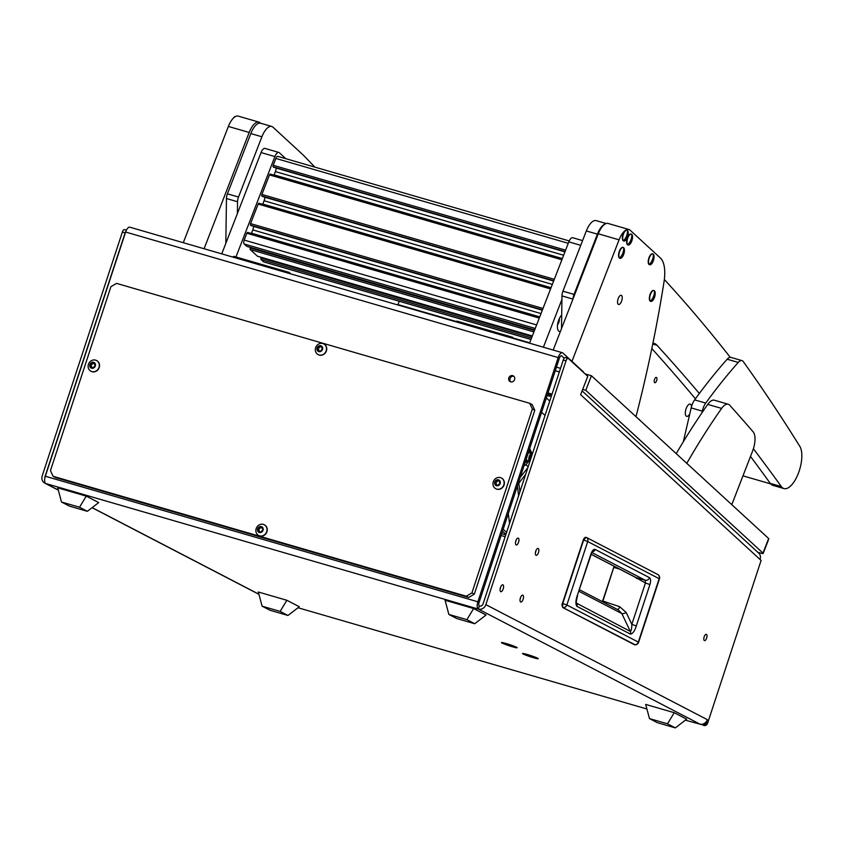 <?xml version="1.0" encoding="UTF-8"?>
<svg xmlns="http://www.w3.org/2000/svg" width="844" height="844" viewBox="0 0 844 844"><rect width="100%" height="100%" fill="white"/><g stroke="black" fill="none" stroke-linecap="round" stroke-linejoin="round"><path stroke-width="1.27" d="M704.381 640.564A3.26 1.371 106.2 0 0 704.487 640.607A3.26 1.371 106.2 0 0 706.681 637.99A3.26 1.371 106.2 0 0 706.417 634.382A3.26 1.371 106.2 0 0 706.312 634.34A3.26 1.371 106.2 0 0 704.118 636.967A3.26 1.371 106.2 0 0 704.381 640.564M512.751 375.675A3.26 2.954 -62.6 0 0 510.23 381.667A3.26 2.954 -62.6 0 0 514.481 379.863A3.26 2.954 -62.6 0 0 512.751 375.675M513.806 376.266A3.26 2.954 -62.6 0 0 510.873 381.899M527.257 654.48A8.271 0.622 -161.8 0 0 522.573 653.488A8.271 0.622 -161.8 0 0 533.535 657.74A8.271 0.622 -161.8 0 0 538.25 658.647A8.271 0.622 -161.8 0 0 527.257 654.48M506.136 643.518A8.271 0.622 -161.8 0 0 501.452 642.527A8.271 0.622 -161.8 0 0 512.413 646.778A8.271 0.622 -161.8 0 0 517.129 647.675A8.271 0.622 -161.8 0 0 506.136 643.518M520.094 599.166A3.576 1.509 106.2 0 0 520.664 597.214M520.642 601.983A3.576 1.509 106.2 0 0 520.769 602.036A3.576 1.509 106.2 0 0 523.164 599.156A3.576 1.509 106.2 0 0 522.879 595.199A3.576 1.509 106.2 0 0 522.763 595.157A3.576 1.509 106.2 0 0 520.358 598.027A3.576 1.509 106.2 0 0 520.642 601.983M500.175 588.827A3.576 1.509 106.2 0 0 500.745 586.875M500.735 591.644A3.576 1.509 106.2 0 0 500.851 591.697A3.576 1.509 106.2 0 0 503.246 588.817A3.576 1.509 106.2 0 0 502.961 584.86A3.576 1.509 106.2 0 0 502.845 584.818A3.576 1.509 106.2 0 0 500.439 587.688A3.576 1.509 106.2 0 0 500.735 591.644M535.455 552.44A3.576 1.509 106.2 0 0 536.024 550.488M536.014 555.257A3.576 1.509 106.2 0 0 536.13 555.31A3.576 1.509 106.2 0 0 538.525 552.43A3.576 1.509 106.2 0 0 538.24 548.473A3.576 1.509 106.2 0 0 538.124 548.431A3.576 1.509 106.2 0 0 535.718 551.311A3.576 1.509 106.2 0 0 536.014 555.257M515.536 542.101A3.576 1.509 106.2 0 0 516.106 540.149M516.095 544.918A3.576 1.509 106.2 0 0 516.212 544.971A3.576 1.509 106.2 0 0 518.617 542.091A3.576 1.509 106.2 0 0 518.322 538.134A3.576 1.509 106.2 0 0 518.205 538.092A3.576 1.509 106.2 0 0 515.811 540.962A3.576 1.509 106.2 0 0 516.095 544.918M561.207 355.757L561.735 355.915A3.186 1.34 106.2 0 0 561.492 355.778A3.186 1.34 106.2 0 0 559.393 358.204L479.107 602.416A3.186 1.34 106.2 0 0 479.318 606.055L478.326 609.073A6.362 2.68 106.2 0 1 477.894 601.793L558.19 357.571L125.629 232.037L45.333 476.259A6.362 2.68 -73.8 0 0 45.766 483.538A6.362 5.75 -62.6 0 1 44.816 483.158A6.362 5.75 -62.6 0 1 42.2 475.9L122.369 232.058A3.186 1.34 -73.8 0 1 124.469 229.621A3.186 1.34 -73.8 0 1 124.574 229.663M125.629 232.037A6.362 2.68 -73.8 0 1 129.818 227.184L562.378 352.718A6.362 2.68 106.2 0 1 562.864 353.003L583.193 371.666A6.362 2.68 106.2 0 1 583.795 372.689M561.735 355.915L564.203 358.183M298.006 607.743L646.905 709.002M685.37 720.164L702.588 724.88A3.186 2.88 -62.6 0 0 706.354 722.675L707.346 719.658A6.362 5.75 117.4 0 1 699.824 724.078L702.588 724.88M562.378 352.718A6.362 2.68 106.2 0 0 558.19 357.571M479.318 606.055A3.186 2.88 -62.6 0 0 483.084 603.85L563.254 360.008A3.186 1.34 106.2 0 1 565.353 357.571A3.186 1.34 106.2 0 1 565.596 357.719M699.824 724.078L478.326 609.073A6.362 5.75 -62.6 0 0 485.859 604.652L707.346 719.658M582.107 390.899L758.777 553.168A6.362 5.655 132.6 0 1 760.022 559.456L761.098 560.458L707.567 723.297A3.186 2.88 117.4 0 1 703.801 725.513M760.022 559.456L580.63 394.697L587.762 376.329L568.371 358.521A3.186 1.34 106.2 0 0 568.117 358.383A3.186 1.34 106.2 0 0 566.029 360.81L485.859 604.652M45.165 476.807L44.975 476.702A3.186 2.88 -62.6 0 0 44.827 478.21M44.975 476.702L125.144 232.86A3.186 1.34 -73.8 0 1 125.893 231.298M547.777 393.557L551.839 394.739M552.039 394.116L547.978 392.945M562.663 607.269L562.769 603.481L583.637 540.023L586.137 537.312A3.661 3.313 117.4 0 1 587.719 541.531L659.459 578.847A3.661 3.661 0 0 0 657.676 574.458A3.661 3.313 117.4 0 1 659.175 578.625L638.307 642.084L566.851 604.979L587.719 541.531L583.299 539.949C583.964 538.124 584.903 537.248 586.116 537.301L586.137 537.312M635.078 644.742L563.022 607.627A3.661 3.313 -62.6 0 0 566.851 604.979L562.431 603.407L583.299 539.949L585.514 537.617M614.39 566.387L613.999 567.453L619.633 569.109M591.19 554.339L636.007 577.612L645.185 580.218A3.661 3.313 -62.6 0 0 649.521 577.676C650.798 578.731 650.924 581.02 649.901 584.565L645.438 582.951L631.829 624.349C631.776 628.537 631.28 630.89 630.31 631.396L576.431 603.144M649.901 584.565L636.292 625.963C634.646 631.101 632.694 633.823 630.436 634.118L576.906 606.319C575.471 604.114 575.619 600.453 577.349 595.347L590.948 553.991C592.214 550.562 593.606 549.033 595.115 549.423A3.661 3.313 117.4 0 1 592.277 552.029M590.948 553.991L592.53 551.723L591.771 552.008M577.349 595.347L591.233 554.213M576.906 606.319A3.661 3.313 -62.6 0 0 576.779 603.597L576.389 602.743M630.436 634.118A3.661 3.313 -62.6 0 0 630.31 631.396L621.849 613.577L618.283 609.906M636.292 625.963L631.829 624.349L626.185 612.47L619.781 606.731A3.661 1.435 -71.5 0 1 617.576 609.537M591.939 552.567L645.185 580.218L645.438 582.951L634.646 576.906M602.679 601.793L614.137 566.25M509.565 523.312L508.299 513.616M517.91 484.403L525.664 474.328M527.859 467.65L520.221 477.345M518.638 495.692L517.383 485.996M518.807 483.253L519.925 491.809M529.705 448.512L532.1 453.745M528.893 461.014L525.854 464.865A7.163 3.007 -73.8 0 1 525.96 464.896L528.186 466.669M527.31 468.346L524.926 471.374M525.854 464.865L524.113 465.508M53.119 476.311L50.45 470.583L110.902 286.696L116.546 283.384L529.705 403.284L532.121 404.54L534.79 410.268L532.374 409.013L471.923 592.899L474.328 594.155L468.684 597.468L55.535 477.567L53.119 476.311L466.268 596.212L471.923 592.899M534.79 410.268L474.328 594.155M468.684 597.468L466.268 596.212M532.374 409.013L529.705 403.284M649.479 718.592L657.318 722.664L675.348 727.897L686.668 719.162L674.24 712.705L645.681 704.413L649.479 718.592L667.499 723.814L675.348 727.897M674.24 712.705L667.499 723.814M262.104 606.171L269.953 610.244L287.973 615.476L299.303 606.741L286.876 600.284L258.317 591.992L262.104 606.171L280.134 611.404L287.973 615.476M286.876 600.284L280.134 611.404M448.86 614.432L456.709 618.504L474.739 623.737L486.06 614.991L473.632 608.545L445.073 600.253L448.86 614.432L466.89 619.654L474.739 623.737M473.632 608.545L466.89 619.654M61.496 502.011L69.345 506.083L87.365 511.316L98.695 502.581L86.267 496.124L57.698 487.832L61.496 502.011L79.526 507.233L87.365 511.316M86.267 496.124L79.526 507.233M527.584 654.659A7.396 0.559 -161.8 0 0 523.364 653.805A7.396 0.559 -161.8 0 0 533.197 657.571A7.396 0.559 -161.8 0 0 537.428 658.425A7.396 0.559 -161.8 0 0 527.584 654.659M527.996 655.419L532.796 656.811L527.996 655.419M532.216 454.42A3.281 1.382 106.2 0 0 530.064 456.931A3.281 1.382 106.2 0 0 530.18 460.613M529.969 461.235A3.977 1.677 -73.8 0 1 529.599 461.225A3.977 1.677 -73.8 0 1 529.473 461.172A3.977 1.677 -73.8 0 1 529.156 456.773A3.977 1.677 -73.8 0 1 531.815 453.587A3.977 1.677 -73.8 0 1 531.952 453.639A3.977 1.677 -73.8 0 1 532.342 454.03M529.504 452.922A3.977 1.677 106.2 0 0 529.367 452.869A3.977 1.677 106.2 0 0 528.07 453.471M526.318 458.809A3.977 1.677 106.2 0 0 527.025 460.465A3.977 1.677 106.2 0 0 527.152 460.518L529.599 461.225M526.023 462.343L524.704 462.29M528.671 450.232L529.483 450.759M497.686 480.468A0.907 0.823 117.4 0 1 497.517 480.204A0.665 0.601 -62.6 0 0 496.346 480.595A0.907 0.823 117.4 0 1 495.386 481.618A0.665 0.601 -62.6 0 0 495.027 482.873A0.907 0.823 117.4 0 1 495.322 484.192A0.665 0.601 -62.6 0 0 496.145 485.057A0.907 0.823 117.4 0 1 497.39 485.353A0.665 0.601 -62.6 0 0 498.572 484.962A0.907 0.823 117.4 0 1 499.532 483.939A0.665 0.601 -62.6 0 0 499.891 482.684A0.907 0.823 117.4 0 1 499.595 481.365A0.665 0.601 -62.6 0 0 498.772 480.5A0.907 0.823 117.4 0 1 497.686 480.468M497.622 480.394A0.665 0.601 -62.6 0 0 497.243 481.069A0.907 0.823 117.4 0 1 496.293 482.093A0.665 0.601 -62.6 0 0 495.85 483.296M499.595 480.5A3.154 2.849 117.4 0 1 495.322 485.068A3.154 2.849 117.4 0 1 499.595 480.5M502.655 478.97A6.045 5.465 117.4 0 1 502.94 486.64A6.045 5.465 117.4 0 1 495.766 488.718A6.045 5.465 117.4 0 1 494.457 487.726A6.045 5.465 117.4 0 1 494.173 480.057A6.045 5.465 117.4 0 1 501.347 477.989A6.045 5.465 117.4 0 1 502.655 478.97M495.882 488.771A6.045 5.465 -62.6 0 0 495.998 488.834A6.045 5.465 -62.6 0 0 503.161 486.766A6.045 5.465 -62.6 0 0 502.887 479.086A6.045 5.465 -62.6 0 0 501.568 478.105A6.045 5.465 -62.6 0 0 501.452 478.042M499.722 480.943A0.665 0.601 -62.6 0 0 499.68 480.974A0.907 0.823 117.4 0 1 498.593 480.932M495.122 482.926L495.934 483.338A0.907 0.823 117.4 0 1 496.23 484.667A0.665 0.601 -62.6 0 0 496.093 485.089M497.032 484.941L497.939 485.416A0.907 0.823 117.4 0 1 498.203 485.638M92.851 362.973A0.907 0.823 117.4 0 1 92.682 362.72A0.665 0.601 -62.6 0 0 91.5 363.11A0.907 0.823 117.4 0 1 90.551 364.133A0.665 0.601 -62.6 0 0 90.192 365.378A0.907 0.823 117.4 0 1 90.487 366.697A0.665 0.601 -62.6 0 0 91.31 367.562A0.907 0.823 117.4 0 1 92.555 367.857A0.665 0.601 -62.6 0 0 93.737 367.478A0.907 0.823 117.4 0 1 94.697 366.454A0.665 0.601 -62.6 0 0 95.045 365.199A0.907 0.823 117.4 0 1 94.76 363.88A0.665 0.601 -62.6 0 0 93.937 363.015A0.907 0.823 117.4 0 1 92.851 362.973M92.787 362.899A0.665 0.601 -62.6 0 0 92.407 363.574A0.907 0.823 117.4 0 1 91.458 364.597A0.665 0.601 -62.6 0 0 91.015 365.8M94.76 363.004A3.154 2.849 117.4 0 1 90.487 367.573A3.154 2.849 117.4 0 1 94.76 363.004M97.82 361.475A6.045 5.465 117.4 0 1 98.104 369.155A6.045 5.465 117.4 0 1 90.93 371.223A6.045 5.465 117.4 0 1 89.622 370.242A6.045 5.465 117.4 0 1 89.337 362.572A6.045 5.465 117.4 0 1 96.511 360.493A6.045 5.465 117.4 0 1 97.82 361.475M91.046 371.286A6.045 5.465 -62.6 0 0 91.163 371.349A6.045 5.465 -62.6 0 0 98.326 369.271A6.045 5.465 -62.6 0 0 98.041 361.601A6.045 5.465 -62.6 0 0 96.733 360.61A6.045 5.465 -62.6 0 0 96.617 360.557M94.887 363.447A0.665 0.601 -62.6 0 0 94.834 363.479A0.907 0.823 117.4 0 1 93.758 363.447M90.287 365.431L91.099 365.853A0.907 0.823 117.4 0 1 91.395 367.172A0.665 0.601 -62.6 0 0 91.257 367.604M92.196 367.457L93.104 367.921A0.907 0.823 117.4 0 1 93.357 368.142M260.574 527.236A0.907 0.823 117.4 0 1 260.416 526.972A0.665 0.601 -62.6 0 0 259.235 527.363A0.907 0.823 117.4 0 1 258.275 528.386A0.665 0.601 -62.6 0 0 257.926 529.642A0.907 0.823 117.4 0 1 258.211 530.96A0.665 0.601 -62.6 0 0 259.034 531.826A0.907 0.823 117.4 0 1 260.29 532.121A0.665 0.601 -62.6 0 0 261.471 531.731A0.907 0.823 117.4 0 1 262.421 530.707A0.665 0.601 -62.6 0 0 262.779 529.452A0.907 0.823 117.4 0 1 262.484 528.133A0.665 0.601 -62.6 0 0 261.661 527.268A0.907 0.823 117.4 0 1 260.574 527.236M260.511 527.162A0.665 0.601 -62.6 0 0 260.142 527.827A0.907 0.823 117.4 0 1 259.182 528.85A0.665 0.601 -62.6 0 0 258.739 530.064M262.484 527.257A3.154 2.849 117.4 0 1 258.211 531.826A3.154 2.849 117.4 0 1 262.484 527.257M265.543 525.738A6.045 5.465 117.4 0 1 265.828 533.408A6.045 5.465 117.4 0 1 258.665 535.486A6.045 5.465 117.4 0 1 257.357 534.495A6.045 5.465 117.4 0 1 257.072 526.825A6.045 5.465 117.4 0 1 264.235 524.746A6.045 5.465 117.4 0 1 265.543 525.738M258.781 535.539A6.045 5.465 -62.6 0 0 258.886 535.602A6.045 5.465 -62.6 0 0 266.06 533.524A6.045 5.465 -62.6 0 0 265.776 525.854A6.045 5.465 -62.6 0 0 264.467 524.862A6.045 5.465 -62.6 0 0 264.351 524.81M262.611 527.7A0.665 0.601 -62.6 0 0 262.568 527.743A0.907 0.823 117.4 0 1 261.482 527.7M258.021 529.684L258.823 530.106A0.907 0.823 117.4 0 1 259.119 531.425A0.665 0.601 -62.6 0 0 258.992 531.857M259.931 531.709L260.828 532.184A0.907 0.823 117.4 0 1 261.091 532.406M320.045 346.356A0.907 0.823 117.4 0 1 319.876 346.103A0.665 0.601 -62.6 0 0 318.705 346.483A0.907 0.823 117.4 0 1 317.745 347.506A0.665 0.601 -62.6 0 0 317.386 348.762A0.907 0.823 117.4 0 1 317.682 350.081A0.665 0.601 -62.6 0 0 318.504 350.946A0.907 0.823 117.4 0 1 319.76 351.241A0.665 0.601 -62.6 0 0 320.931 350.851A0.907 0.823 117.4 0 1 321.891 349.827A0.665 0.601 -62.6 0 0 322.25 348.583A0.907 0.823 117.4 0 1 321.954 347.264A0.665 0.601 -62.6 0 0 321.131 346.399A0.907 0.823 117.4 0 1 320.045 346.356M319.981 346.283A0.665 0.601 -62.6 0 0 319.602 346.958A0.907 0.823 117.4 0 1 318.652 347.981A0.665 0.601 -62.6 0 0 318.209 349.184M321.954 346.388A3.154 2.849 117.4 0 1 317.682 350.956A3.154 2.849 117.4 0 1 321.954 346.388M325.014 344.858A6.045 5.465 117.4 0 1 325.299 352.539A6.045 5.465 117.4 0 1 318.135 354.607A6.045 5.465 117.4 0 1 316.817 353.625A6.045 5.465 117.4 0 1 316.532 345.945A6.045 5.465 117.4 0 1 323.706 343.877A6.045 5.465 117.4 0 1 325.014 344.858M318.241 354.67A6.045 5.465 -62.6 0 0 318.357 354.723A6.045 5.465 -62.6 0 0 325.531 352.655A6.045 5.465 -62.6 0 0 325.246 344.974A6.045 5.465 -62.6 0 0 323.927 343.993A6.045 5.465 -62.6 0 0 323.822 343.941M322.081 346.831A0.665 0.601 -62.6 0 0 322.039 346.863A0.907 0.823 117.4 0 1 320.952 346.831M317.481 348.815L318.293 349.237A0.907 0.823 117.4 0 1 318.589 350.555A0.665 0.601 -62.6 0 0 318.462 350.977M319.391 350.84L320.298 351.304A0.907 0.823 117.4 0 1 320.562 351.526M506.463 643.687A7.396 0.559 -161.8 0 0 502.243 642.833A7.396 0.559 -161.8 0 0 512.076 646.599A7.396 0.559 -161.8 0 0 516.306 647.453A7.396 0.559 -161.8 0 0 506.463 643.687M506.875 644.447L511.675 645.839L506.875 644.447M582.676 389.432L585.778 390.329L762.987 553.094A3.186 0.591 -158.8 0 1 763.176 553.442A3.186 0.591 -158.8 0 1 761.288 553.274L757.796 552.261M550.035 395.393L551.248 396.511L550.035 395.393M585.135 373.924L591.433 375.749L768.641 538.514A3.186 0.591 21.2 0 1 768.831 538.862L763.176 553.442M585.778 390.329L591.433 375.749M501.705 533.661L505.778 534.843M501.104 535.518L505.166 536.689M547.134 395.488L549.708 396.237L547.545 394.243M549.708 396.237L550.446 394.338M506.579 532.385L503.161 529.241M545.024 415.448L541.605 412.305M505.925 534.389L502.507 531.245M549.75 401.069L546.332 397.925M514.017 338.687L512.413 337.21L498.551 333.18L497.675 333.939L498.551 333.18L470.815 325.13L469.95 325.889L470.815 325.13L456.952 321.11L456.087 321.87M512.413 337.21L511.548 337.959M483.812 329.92L484.688 329.16L483.812 329.92M290.811 273.899L289.197 272.422L275.334 268.403L274.469 269.162L275.334 268.403L247.608 260.353L246.733 261.113L247.608 260.353L233.746 256.333L232.87 257.093M289.197 272.422L288.332 273.182M260.606 265.132L261.471 264.383L260.606 265.132M654.627 379.199A2.785 1.171 106.2 0 0 654.796 382.733A2.785 1.171 106.2 0 0 656.516 380.929A2.785 1.171 106.2 0 0 656.347 377.384A2.785 1.171 106.2 0 0 654.627 379.199M561.703 315.044A9.126 3.84 106.2 0 0 558.802 319.855A9.126 3.84 106.2 0 0 557.937 329.962A9.126 3.84 106.2 0 0 560.405 331.428M557.567 324.645A3.977 1.677 106.2 0 0 558.76 322.619A3.977 1.677 106.2 0 0 559.287 318.726M689.77 413.94A6.362 2.68 -73.8 0 1 686.657 416.356A6.362 2.68 -73.8 0 1 686.277 408.264A6.362 2.68 -73.8 0 1 690.202 404.128A6.362 2.68 -73.8 0 1 691.51 406.576M529.536 343.181L568.824 241.869A6.362 2.68 -73.8 0 1 572.759 237.744L582.582 240.593M543.399 347.211L561.925 299.451M639.014 419.457A3.977 1.677 -73.8 0 1 639.182 419.479A3.977 1.677 -73.8 0 1 639.826 420.196M221.75 253.865L261.039 152.553A6.362 2.68 -73.8 0 1 264.974 148.417L278.837 152.437A6.362 2.68 106.2 0 0 274.901 156.573L261.039 152.553M235.961 256.977L274.901 156.573M278.837 152.437A6.362 2.68 106.2 0 1 279.322 152.722L285.831 158.693M397.819 304.958A1.277 0.538 -73.8 0 1 397.935 304.568L399.233 301.245M257.663 256.27A1.277 0.538 -73.8 0 1 257.547 256.26A1.277 0.538 -73.8 0 1 257.452 256.207L250.235 249.571A1.277 0.538 -73.8 0 1 250.257 248.009L250.478 247.44M246.891 246.374A1.277 0.538 -73.8 0 1 246.775 246.364A1.277 0.538 -73.8 0 1 246.68 246.311L244.148 243.99A3.186 1.34 -73.8 0 1 244.201 240.076L246.859 233.229A1.277 0.538 -73.8 0 1 247.64 232.406A1.277 0.538 -73.8 0 1 247.735 232.459L539.622 317.165M251.385 233.493A4.769 2.004 106.2 0 0 251.501 233.208L252.789 229.906A4.769 2.004 106.2 0 0 253.506 226.382L253.517 226.266M251.027 225.538L250.562 225.169A1.277 0.538 -73.8 0 1 250.584 223.607L258.169 204.069A1.277 0.538 -73.8 0 1 258.95 203.246A1.277 0.538 -73.8 0 1 259.045 203.298L550.932 288.015M262.695 204.332A4.769 2.004 106.2 0 0 262.811 204.058L264.088 200.745A4.769 2.004 106.2 0 0 264.816 197.222L264.816 197.116M262.326 196.378L261.872 196.008A1.277 0.538 -73.8 0 1 261.893 194.447L269.468 174.908A1.277 0.538 -73.8 0 1 270.259 174.086A1.277 0.538 -73.8 0 1 270.354 174.138L562.241 258.855L270.259 174.086M274.005 175.172A4.769 2.004 106.2 0 0 274.121 174.898L275.397 171.585A4.769 2.004 106.2 0 0 276.125 168.061L276.125 167.956M273.562 167.196L564.984 251.776L273.182 166.859A1.277 0.538 -73.8 0 1 273.203 165.287L275.861 158.44A3.186 1.34 -73.8 0 1 277.824 156.372A3.186 1.34 -73.8 0 1 278.066 156.509M264.056 261.946A3.186 1.34 -73.8 0 1 263.782 261.935A3.186 1.34 -73.8 0 1 263.539 261.798L261.007 259.467A1.277 0.538 -73.8 0 1 261.028 257.905L261.25 257.336M652.929 343.149A31.829 13.388 -73.8 0 1 654.047 343.35A31.829 13.388 -73.8 0 1 656.97 345.238A6364.899 2677.094 -73.8 0 1 699.328 393.483M651.821 348.572A6364.899 2677.094 -73.8 0 1 695.403 398.801M730.239 357.328A4773.675 2007.823 106.2 0 0 664.344 279.48M561.513 328.569L561.967 295.906A6.362 2.68 -73.8 0 1 562.937 291.201L586.327 230.939A15.909 6.689 -73.8 0 1 596.149 220.611L606.192 223.523M605.317 223.903A15.909 6.689 106.2 0 0 597.415 234.157L586.327 230.939M562.937 291.201L574.036 294.419L597.415 234.157M574.036 294.419A6.362 2.68 106.2 0 0 573.076 298.776M314.854 167.112A4773.675 2007.823 106.2 0 0 303.091 154.906L272.939 127.159A15.909 6.689 106.2 0 0 271.726 126.452A15.909 6.689 106.2 0 0 261.904 136.781L250.816 133.563A15.909 6.689 -73.8 0 1 260.627 123.235L271.726 126.452M225.833 243.336L226.456 198.53A6.362 2.68 -73.8 0 1 227.426 193.825L250.816 133.563M227.426 193.825L238.514 197.042L261.904 136.781M238.514 197.042A6.362 2.68 106.2 0 0 237.544 201.748L237.386 213.553M621.5 301.371A4.769 2.004 -73.8 0 1 618.557 304.473A4.769 2.004 -73.8 0 1 618.272 298.407A4.769 2.004 -73.8 0 1 621.216 295.305A4.769 2.004 -73.8 0 1 621.5 301.371M553.189 350.049L598.28 233.788A15.909 6.689 -73.8 0 1 608.091 223.46L628.896 229.494A15.909 6.689 106.2 0 0 619.074 239.823L598.28 233.788M628.896 229.494A15.909 6.689 106.2 0 1 630.109 230.19L660.441 258.053A31.829 13.388 106.2 0 1 663.996 281.98A636.492 267.706 106.2 0 1 635.986 416.672M571.947 361.337L619.074 239.823M183.285 242.703L228.376 126.442A15.909 6.689 -73.8 0 1 238.198 116.103L258.992 122.137A15.909 6.689 106.2 0 0 249.17 132.476L228.376 126.442M258.992 122.137A15.909 6.689 106.2 0 1 260.216 122.844L260.648 123.245M204.079 248.737L249.17 132.476M731.79 504.67L752.584 451.065A15.909 6.689 106.2 0 0 753.175 431.875A6364.899 2677.094 106.2 0 0 729.722 405.204A15.909 6.689 106.2 0 0 728.235 404.234A15.909 6.689 106.2 0 0 721.62 408.412A477.366 200.788 106.2 0 0 686.784 463.335M721.62 408.412L707.757 404.392A477.366 200.788 106.2 0 0 676.223 453.629M707.757 404.392A15.909 6.689 -73.8 0 1 714.372 400.214L728.235 404.234M701.839 412.959L702.261 411.123A11.141 4.684 -73.8 0 1 705.721 403.094A477.366 200.788 -73.8 0 1 738.268 362.435A11.141 4.684 -73.8 0 1 742.024 360.62A11.141 4.684 -73.8 0 1 743.279 361.58A4773.675 2007.823 -73.8 0 1 799.817 446.349A23.231 9.769 -73.8 0 1 798.508 472.946A23.231 9.769 -73.8 0 1 783.971 488.57A23.231 9.769 -73.8 0 1 781.955 487.315A23.231 9.769 -73.8 0 1 781.365 486.598A6364.899 2677.094 106.2 0 0 753.397 448.755M783.971 488.57L772.882 485.353A23.231 9.769 -73.8 0 1 770.867 484.097A23.231 9.769 -73.8 0 1 770.266 483.38A6364.899 2677.094 106.2 0 0 750.506 456.435M683.334 441.718L691.173 407.905A11.141 4.684 -73.8 0 1 694.633 399.877A477.366 200.788 -73.8 0 1 727.18 359.217A11.141 4.684 -73.8 0 1 730.925 357.402L742.024 360.62M233.197 118.308A5.655 2.374 -73.8 0 1 235.392 116.556M627.451 230.423A5.655 2.374 106.2 0 0 627.039 230.169A5.655 2.374 106.2 0 0 623.537 233.841A5.655 2.374 106.2 0 0 623.442 240.772A5.655 2.374 106.2 0 0 623.885 241.036A5.655 2.374 106.2 0 0 627.029 238.135A5.655 2.374 106.2 0 0 627.356 237.354A5.655 2.374 106.2 0 0 628.136 234.294A5.655 2.374 106.2 0 0 627.451 230.423A12.734 11.31 132.6 0 1 626.596 235.93A12.734 11.31 -47.4 0 1 623.442 240.772M626.881 230.138A5.655 2.384 106.2 0 0 626.723 230.074A5.655 2.384 106.2 0 0 623.22 233.746A5.655 2.384 106.2 0 0 623.568 240.941A5.655 2.384 106.2 0 0 623.737 240.973M654.438 290.8A5.655 2.374 106.2 0 0 654.026 290.547A5.655 2.374 106.2 0 0 650.524 294.218A5.655 2.374 106.2 0 0 650.429 301.15A5.655 2.374 106.2 0 0 650.872 301.403A5.655 2.374 106.2 0 0 654.016 298.512A5.655 2.374 106.2 0 0 654.343 297.732A5.655 2.374 106.2 0 0 655.123 294.672A5.655 2.374 106.2 0 0 654.438 290.8A12.734 11.31 132.6 0 1 653.583 296.307A12.734 11.31 -47.4 0 1 650.429 301.15M653.868 290.515A5.655 2.384 106.2 0 0 653.71 290.452A5.655 2.384 106.2 0 0 650.207 294.123A5.655 2.384 106.2 0 0 650.555 301.319A5.655 2.384 106.2 0 0 650.724 301.35M653.309 254.16A5.655 2.374 106.2 0 0 652.897 253.917A5.655 2.374 106.2 0 0 649.384 257.589A5.655 2.374 106.2 0 0 649.289 264.52A5.655 2.374 106.2 0 0 649.743 264.773A5.655 2.374 106.2 0 0 652.876 261.883A5.655 2.374 106.2 0 0 653.214 261.102A5.655 2.374 106.2 0 0 653.994 258.042A5.655 2.374 106.2 0 0 653.309 254.16A12.734 11.31 132.6 0 1 652.454 259.678A12.734 11.31 -47.4 0 1 649.289 264.52M652.729 253.886A5.655 2.384 106.2 0 0 652.581 253.822A5.655 2.384 106.2 0 0 649.068 257.494A5.655 2.384 106.2 0 0 649.426 264.689A5.655 2.384 106.2 0 0 649.585 264.721M623.674 247.703A5.655 2.374 106.2 0 0 623.252 247.461A5.655 2.374 106.2 0 0 619.749 251.122A5.655 2.374 106.2 0 0 619.654 258.064A5.655 2.374 106.2 0 0 620.108 258.317A5.655 2.374 106.2 0 0 623.241 255.426A5.655 2.374 106.2 0 0 623.579 254.645A5.655 2.374 106.2 0 0 624.36 251.586A5.655 2.374 106.2 0 0 623.674 247.703A12.734 11.31 132.6 0 1 622.819 253.221A12.734 11.31 -47.4 0 1 619.654 258.064M623.094 247.429A5.655 2.384 106.2 0 0 622.946 247.366A5.655 2.384 106.2 0 0 619.433 251.037A5.655 2.384 106.2 0 0 619.791 258.232A5.655 2.384 106.2 0 0 619.95 258.264M631.766 234.379A5.655 2.374 106.2 0 0 631.344 234.136A5.655 2.374 106.2 0 0 627.841 237.797A5.655 2.374 106.2 0 0 627.746 244.739A5.655 2.374 106.2 0 0 628.2 244.992A5.655 2.374 106.2 0 0 631.333 242.091A5.655 2.374 106.2 0 0 631.671 241.31A5.655 2.374 106.2 0 0 632.451 238.261A5.655 2.374 106.2 0 0 631.766 234.379A12.734 11.31 132.6 0 1 630.911 239.886A12.734 11.31 -47.4 0 1 627.746 244.739M631.185 234.094A5.655 2.384 106.2 0 0 631.038 234.031A5.655 2.384 106.2 0 0 627.525 237.702A5.655 2.384 106.2 0 0 627.883 244.908A5.655 2.384 106.2 0 0 628.041 244.929M477.894 601.793L45.333 476.259M560.521 368.332L556.46 367.151M478.326 609.073L45.766 483.538L58.299 490.047M258.908 594.208L92.154 507.624M706.354 722.675L707.567 723.297M566.029 360.81L563.254 360.008M122.369 232.058L125.144 232.86M555.278 370.727L559.34 371.909M562.684 607.036L562.431 603.407C561.735 604.188 561.882 605.581 562.885 607.585L634.477 644.732A3.661 3.313 -62.6 0 0 638.307 642.084L638.602 642.305A3.661 3.661 0 0 1 634.699 644.795L634.277 644.647M562.484 603.407L583.341 539.981M602.458 601.688L602.933 601.076L619.781 606.731M602.7 601.023L613.715 567.39L602.416 601.666M586.295 537.396L657.592 574.416A3.661 3.313 117.4 0 1 657.676 574.458L586.211 537.354A3.661 3.661 0 0 0 586.116 537.301M595.115 549.423L649.521 577.676M613.746 567.421L614.179 566.271M636.587 578.467L636.566 577.834L591.211 554.286M579.026 591.338L621.849 613.577A3.661 1.203 154.6 0 0 626.185 612.47M525.97 459.885A4.853 2.036 106.2 0 0 526.751 461.288A4.853 2.036 106.2 0 0 528.281 460.835M530.496 453.196A4.853 2.036 106.2 0 0 529.779 452.099A4.853 2.036 106.2 0 0 528.428 452.395M497.243 481.069L496.346 480.595M496.293 482.093L495.386 481.618M496.23 484.667L495.322 484.192M498.055 485.69L497.39 485.353M499.68 480.974L498.772 480.5M92.407 363.574L91.5 363.11M91.458 364.597L90.551 364.133M91.395 367.172L90.487 366.697M93.22 368.206L92.555 367.857M94.834 363.479L93.937 363.015M260.142 527.827L259.235 527.363M259.182 528.85L258.275 528.386M259.119 531.425L258.211 530.96M260.944 532.458L260.29 532.121M262.568 527.743L261.661 527.268M319.602 346.958L318.705 346.483M318.652 347.981L317.745 347.506M318.589 350.555L317.682 350.081M320.414 351.579L319.76 351.241M322.039 346.863L321.131 346.399M762.987 553.094L768.641 538.514M580.735 245.33L568.824 241.869M397.935 304.568L456.446 321.553M513.352 338.064L529.684 342.801M257.452 256.207L532.332 335.975M250.235 249.571L533.914 331.903M250.257 248.009L534.452 330.489M246.68 246.311L534.685 329.898L246.775 246.364M244.148 243.99L535.244 328.464M244.201 240.076L536.615 324.94M246.859 233.229L539.263 318.093M251.501 233.208L539.738 316.869M252.789 229.906L541.025 313.557M253.506 226.382L542.333 310.202M250.942 225.517L542.375 310.096L250.984 225.538M250.562 225.169L542.449 309.875M250.584 223.607L542.998 308.471M258.169 204.069L550.573 288.933M262.811 204.058L551.048 287.709M264.088 200.745L552.335 284.396M264.816 197.222L553.643 281.041M262.252 196.357L553.675 280.936L262.284 196.378M261.872 196.008L553.759 280.725M261.893 194.447L554.308 279.311M269.468 174.908L561.882 259.773M274.121 174.898L562.357 258.549M275.397 171.585L563.644 255.247M276.125 168.061L564.942 251.881M273.182 166.859L565.069 251.565M273.203 165.287L565.617 250.151M275.861 158.44L568.276 243.304M263.539 261.798L530.992 339.415M261.007 259.467L531.551 337.99M261.028 257.905L532.1 336.577M652.75 344.014L656.97 345.238M572.949 299.092L561.967 295.906M237.544 201.748L226.456 198.53M781.365 486.598L770.266 483.38M738.268 362.435L727.18 359.217M705.721 403.094L694.633 399.877M702.261 411.123L691.173 407.905M568.117 358.383L565.353 357.571M258.939 594.334L92.059 507.687M58.331 490.174L44.816 483.158M124.469 229.621L126.389 230.18M659.459 578.847L638.602 642.305M577.634 595.569C575.323 604.315 576.769 601.941 576.463 603.217M618.357 609.938L579.533 589.777M531.815 453.587L529.367 452.869M525.443 462.259L528.534 460.919M530.76 453.27L528.861 450.485M495.987 483.369L495.08 482.895M498.783 481.08L497.886 480.616M91.152 365.874L90.245 365.41M93.948 363.595L93.051 363.12M258.876 530.127L257.969 529.663M261.682 527.848L260.775 527.384M318.346 349.258L317.439 348.783M321.153 346.979L320.245 346.504M257.547 256.26L532.321 336.007M247.64 232.406L539.632 317.144M258.95 203.246L550.942 287.983M277.824 156.372L569.225 240.941M263.782 261.935L530.971 339.478M770.667 483.876L742.973 475.847M628.136 234.294L627.029 238.135M655.123 294.672L654.016 298.512M653.994 258.042L652.876 261.883M624.36 251.586L623.241 255.426M632.451 238.261L631.333 242.091"/></g></svg>
